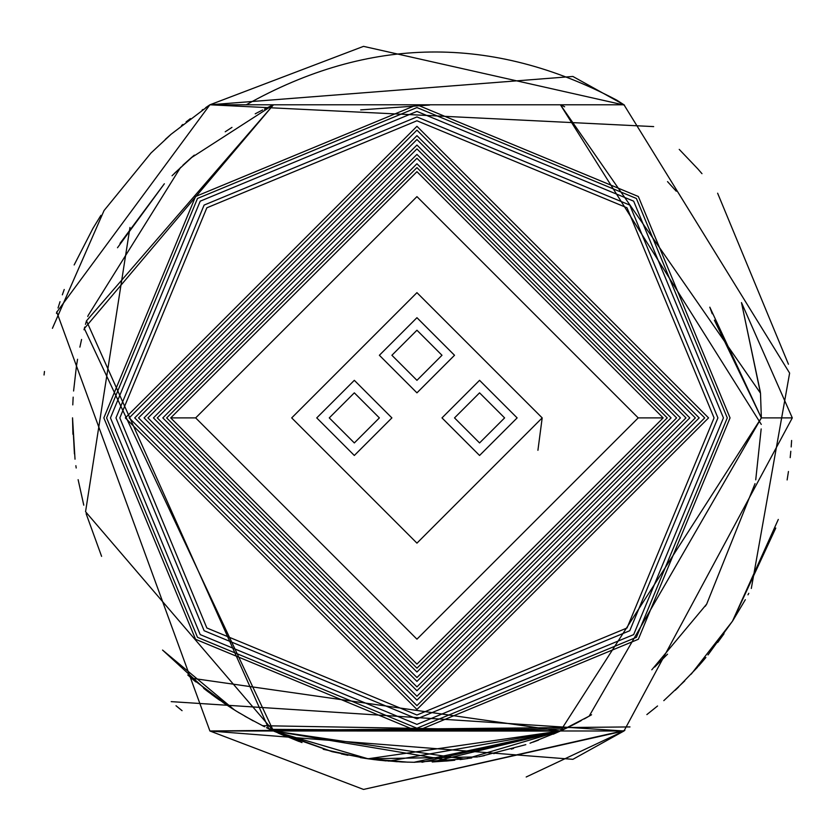 <?xml version="1.0" encoding="UTF-8"?>
<svg xmlns="http://www.w3.org/2000/svg" width="834" height="834" viewBox="0 0 834 834"><rect width="100%" height="100%" fill="white"/><g stroke="black" fill="none" stroke-linecap="round" stroke-linejoin="round"><path stroke-width="1.25" d="M151.006 152.997L171.137 134.211L209.907 104.792L246.27 104.792C368.868 35.966 492.373 34.423 616.795 100.163L623.978 104.792L560.427 104.792L623.978 104.792L560.427 104.792L623.978 104.792L560.427 104.792L623.978 104.792L560.427 104.792L623.978 104.792L560.427 104.792L623.978 104.792L560.427 104.792L623.978 104.792L560.427 104.792L623.978 104.792L560.427 104.792L623.978 104.792L789.621 373.1L751.309 588.46M761.286 424.412L560.427 104.792L760.462 393.148L741.478 302.596L792.3 417.897L623.978 730.991L209.907 730.991L56.795 312.145L209.907 104.792L560.427 104.792L564.66 106.773M530.017 743.209L560.427 730.991L367.93 758.794L273.469 730.991L367.93 758.794L477.444 756.949M466.613 758.7L560.427 730.991L388.55 761.129L560.427 730.991L191.403 678.178L560.427 730.991L273.469 730.991L368.18 758.825L360.351 757.616M481.082 756.271L525.806 744.647M466.248 758.752L413.945 762.286L560.427 730.991L273.344 730.938L464.152 759.044M676.249 191.226L667.523 181.614M84.734 327.043L84.005 329.764M81.586 339.448L79.887 347.132L81.586 339.448M77.562 359.266L76.467 365.99L77.562 359.266M76.467 366.011L73.59 391.01L76.467 366.011M73.163 397.13L73.131 397.693L73.163 397.13M73.1 398.245L72.787 404.886L73.1 398.245M75.018 459.19L72.537 417.834L72.923 434.264M120.013 243.403L164.35 183.761L117.5 247.74L164.35 183.761L120.013 243.403L164.35 183.761M191.945 157.136L172.044 175.745M268.819 728.822L86.486 320.861L273.469 104.792L191.101 157.866M667.523 654.169L654.711 667.054M591.556 714.748L589.148 716.156M587.793 716.938L584.207 718.95M581.277 720.566L580.568 720.941M580.339 721.076L579.411 721.577M578.786 721.91L575.429 723.672M575.001 723.891L573.636 724.59M573.26 724.777L566.713 728.03M566.547 728.113L565.306 728.707M563.086 729.76L564.66 729.01L273.469 730.991L85.558 511.711L129.979 227.453M234.604 710.068L162.547 650.061L207.895 691.605M101.602 556.361L86.131 513.713L101.602 556.361M83.734 505.008L78.125 479.675L83.786 505.185M76.196 467.999L76.113 467.384L76.196 467.999M76.019 466.748L75.873 465.695L76.019 466.748M302.012 742.562L273.469 730.991L298.947 741.457L273.469 730.991L84.338 328.523L273.469 104.792M705.241 606.308L706.679 604.097L705.241 606.308M194.301 155.124L174.316 173.451L194.301 155.124M760.493 393.137L761.348 417.897L560.427 730.991L432.21 761.963L448.463 760.858L432.21 761.963M385.933 760.9L367.93 758.794L332.109 751.684L273.469 730.991L450.84 760.629M469.354 758.283L471.815 757.898M553.182 734.212L560.135 731.116L553.182 734.212M792.3 417.897L761.348 417.897L589.148 716.156L560.427 730.991L367.909 758.794M365.156 758.387L407.92 762.182L365.156 758.387L323.175 749.286M287.605 737.089L278.191 733.107M274.709 731.554L332.391 751.757L266.432 727.665L269.945 729.354L560.427 730.991L273.469 730.991M264.576 726.758L244.852 716.218L264.576 726.758M236.126 711.016L222.959 702.468L231.862 708.347L191.403 678.178L231.862 708.347L239.483 713.06M341.325 753.894L347.893 755.302L341.325 753.894M364.302 758.252L397.203 761.734M379.209 760.222L367.93 758.794L332.109 751.684M379.647 760.274L402.061 761.974M493.676 753.644L494.635 753.425M203.652 688.311L207.322 691.157L203.652 688.311M215.672 697.37L219.769 700.279L215.672 697.37M226.994 705.178L207.947 691.647M74.424 453.904L72.537 417.897M560.24 731.074L273.406 730.959M273.344 730.938L560.427 730.991L421.973 762.266M364.187 758.231L374.914 759.722M401.738 761.963L414.769 762.297M445.95 761.077L451.934 760.514M452.309 760.483L454.791 760.212M460.066 759.586L468.27 758.45M478.601 756.73L484.377 755.635M511.263 749.13L513.577 748.463M533.02 742.145L533.729 741.895M533.739 741.895L538.472 740.144M193.717 155.624L191.403 157.605M211.346 694.201L215.61 697.318M182.062 710.672L176.005 705.72M171.21 701.634L623.978 730.991L363.52 789.433L209.907 730.991L623.978 730.991L209.907 730.991L623.978 730.991L572.875 759.326L209.907 730.991L363.52 789.433L624.843 730.417L363.52 789.433L209.907 730.991L629.993 726.925M195.813 681.931L191.799 678.522M165.288 139.393L171.137 134.211M181.499 125.559L182.865 124.464M56.451 313.313L56.941 311.645M58.036 307.986L60.027 301.699M62.331 294.829L64.228 289.492M74.153 264.951L92.949 228.37L100.935 215.328M52.427 328.335L104.062 210.533L150.985 153.018M85.475 324.374L86.507 320.809M87.789 316.534L87.956 316.003M88.081 315.596L180.613 167.363M182.896 165.236L184.158 164.069M184.356 163.891L191.195 157.782M225.222 131.782L231.967 127.383M255.225 113.82L257.195 112.778M257.612 112.559L259.134 111.766M259.291 111.693L262.637 109.984M264.451 109.087L269.757 106.523M269.945 106.429L273.271 104.886M651.792 669.806L706.679 604.097L755.02 483.637M755.729 479.863L761.171 428.947M741.478 302.596L760.389 392.22M663.801 700.654L684.745 680.898M691.178 674.185L732.513 621.142M732.711 620.83L745.335 599.688M747.983 594.819L748.786 593.308M209.907 104.792L572.875 76.457L623.978 104.792L209.907 104.792L572.875 76.457L623.978 104.792L209.907 104.792L623.978 104.792L209.907 104.792L623.978 104.792L572.875 76.457L209.907 104.792L363.52 46.36L624.478 105.126L363.52 46.36L209.907 104.792L653.668 126.601M44.046 374.987L44.473 371.453L44.046 374.987M186.107 121.91L190.423 118.595L186.107 121.91M679.23 149.39L697.839 168.906M698.079 169.187L701.978 173.67M717.626 193.207L788.443 364.229M791.622 440.467L791.174 446.951L791.622 440.467M790.809 451.267L790.194 457.616L790.809 451.267M788.453 471.491L787.129 479.946L788.453 471.491M775.776 528.047L732.711 620.83L707.993 654.93M705.898 657.463L701.3 662.915M697.578 667.169L675.634 689.874M657.546 705.991L646.871 714.582M623.978 730.991L572.875 759.326L209.907 730.991M52.459 328.221L104.062 210.533M202.026 110.151L203.037 109.452M205.675 107.638L209.855 104.834M778.299 519.436L732.461 621.215M724.027 633.746L717.72 642.451M704.094 659.631L698.433 666.199M678.532 687.091L675.175 690.312M624.103 730.907L526.191 776.996M560.5 730.949L262.439 725.695M253.202 720.889L236.71 711.371M193.905 680.315L193.227 679.752M192.988 679.533L187.765 674.977M119.825 417.897L206.853 207.802L416.948 120.774L627.032 207.802L714.06 417.897L627.032 627.981L416.948 715.009L206.853 627.981L119.825 417.897M671.078 417.897L416.948 672.027L162.807 417.897L416.948 163.756L671.078 417.897M157.303 417.897L416.948 677.542L676.593 417.897L416.948 158.252L157.303 417.897M680.45 417.897L416.948 681.399L153.446 417.897L416.948 154.394L680.45 417.897M147.931 417.897L416.948 686.903L685.955 417.897L416.948 148.879L147.931 417.897M689.812 417.897L416.948 690.76L144.073 417.897L416.948 145.022L689.812 417.897M138.559 417.897L416.948 696.275L695.327 417.897L416.948 139.507L138.559 417.897M699.184 417.897L416.948 700.133L134.701 417.897L416.948 135.65L699.184 417.897M129.197 417.897L416.948 705.637L704.688 417.897L416.948 130.146L129.197 417.897M708.546 417.897L416.948 709.494L125.34 417.897L416.948 126.288L708.546 417.897M717.918 417.897L629.764 630.712L416.948 718.866L204.121 630.712L115.968 417.897L204.121 205.07L416.948 116.916L629.764 205.07L717.918 417.897M110.463 417.897L200.223 634.611L416.948 724.381L633.663 634.611L723.432 417.897L633.663 201.171L416.948 111.412L200.223 201.171L110.463 417.897M727.29 417.897L636.384 637.332L416.948 728.238L197.502 637.332L106.606 417.897L197.502 198.45L416.948 107.555L636.384 198.45L727.29 417.897M103.843 417.897L195.552 639.282L416.948 730.991L638.333 639.282L730.042 417.897L638.333 196.501L416.948 104.792L195.552 196.501L103.843 417.897M166.664 417.897L416.948 668.17L667.221 417.897L416.948 167.613L166.664 417.897M537.92 450.308L542.183 417.897L416.948 292.651L291.702 417.897L416.948 543.132L542.183 417.897L537.92 450.308M712.236 313.803L709.807 307.173L761.348 417.897L714.384 320.131M429.583 105.053L360.663 109.9M354.325 442.937L329.274 417.897L354.325 392.845L379.376 417.897L354.325 442.937M354.325 455.468L391.897 417.897L354.325 380.325L316.753 417.897L354.325 455.468M416.948 392.845L454.52 355.274L416.948 317.702L379.376 355.274L416.948 392.845M479.56 455.468L517.132 417.897L479.56 380.325L441.989 417.897L479.56 455.468M416.948 380.325L441.989 355.274L416.948 330.222L391.897 355.274L416.948 380.325M479.56 442.937L504.612 417.897L479.56 392.845L454.52 417.897L479.56 442.937M663.166 417.897L416.948 664.114L170.72 417.897L416.948 171.668L663.166 417.897L638.219 417.897L416.948 639.167L195.667 417.897L416.948 196.615L638.219 417.897M170.72 417.897L195.667 417.897"/></g></svg>
